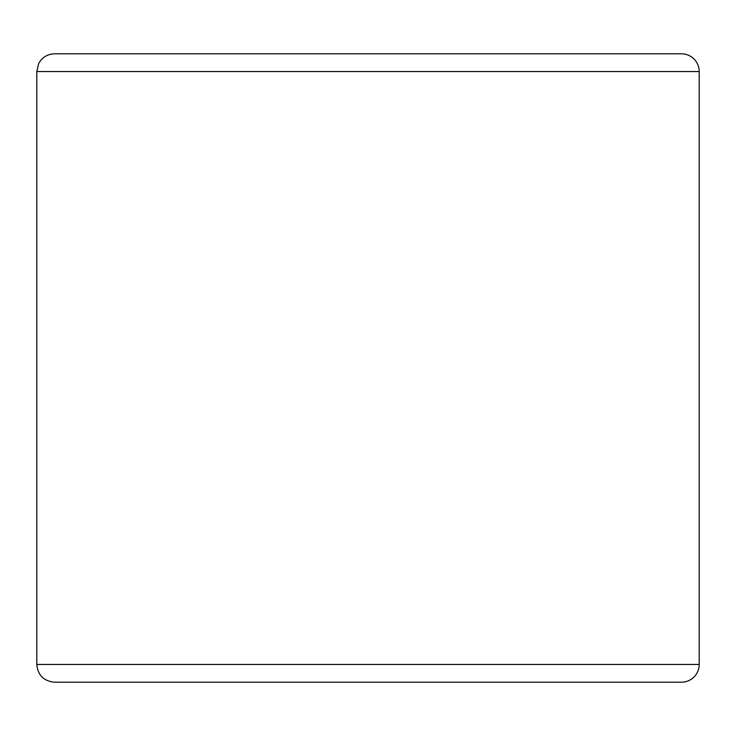 <?xml version="1.0" encoding="UTF-8"?>
<svg xmlns="http://www.w3.org/2000/svg" width="736" height="736" viewBox="0 0 736 736"><rect width="100%" height="100%" fill="white"/><g stroke="black" fill="none" stroke-linecap="round" stroke-linejoin="round"><path stroke-width="1.1" d="M681.453 682.198A17.747 17.747 0 0 0 699.2 664.452L699.2 71.548A17.747 17.747 0 0 0 681.453 53.802L54.547 53.802C47.343 54.087 42.035 57.399 38.612 63.738L36.8 71.548L36.8 664.452C37.849 675.234 43.764 681.14 54.547 682.198L681.453 682.198M36.8 664.452L699.2 664.452L699.2 71.548L36.8 71.548"/></g></svg>
